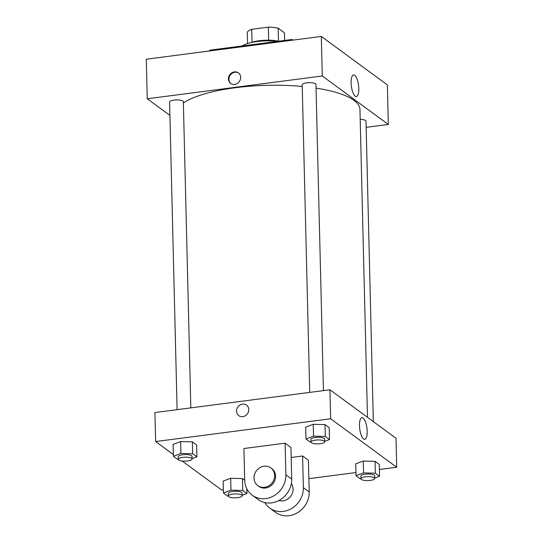 <?xml version="1.0" encoding="UTF-8"?>
<svg xmlns="http://www.w3.org/2000/svg" width="543" height="543" viewBox="0 0 543 543"><rect width="100%" height="100%" fill="white"/><g stroke="black" fill="none" stroke-linecap="round" stroke-linejoin="round"><path stroke-width="0.81" d="M278.491 41.187L278.172 28.195L284.437 32.797L284.627 40.447M252.047 42.273L251.728 29.308A18.747 5.349 178.6 0 0 247.282 32.22L247.56 43.535M251.728 29.308L268.337 27.15A18.747 5.349 178.6 0 1 278.172 28.195M268.656 40.182L268.337 27.15M251.246 42.558A19.263 5.491 -1.4 0 1 278.654 41.22M277.622 41.356A26.145 7.453 178.6 0 0 257.022 41.56A26.145 7.453 178.6 0 0 242.164 45.972M292.969 40.128L292.08 39.476L209.713 50.194L209.734 50.961M292.1 40.243L292.08 39.476M169.918 115.394L147.255 98.772L146.291 59.214L321.313 36.435L387.369 84.898L388.333 124.456L366.152 127.34M309.714 392.399L302.2 84.789A6.883 1.962 -1.4 0 1 309.028 82.658A6.883 1.962 -1.4 0 1 315.951 84.457L323.438 390.614M177.106 409.66L169.592 102.05A6.883 1.962 -1.4 0 1 176.421 99.919A6.883 1.962 -1.4 0 1 183.344 101.711L190.831 407.874M147.255 98.772L322.284 75.993L388.333 124.456M360.199 119.379A6.883 1.962 -1.4 0 1 366.002 121.17L373.34 421.606M183.378 102.953A92.188 26.295 -1.4 0 1 302.241 86.446M316.046 88.122A92.188 26.295 -1.4 0 1 359.955 109.36L367.482 417.302M228.427 78.945A6.536 5.878 126.3 0 1 231.854 72.789A6.536 5.878 126.3 0 1 238.411 72.884A6.536 5.878 126.3 0 1 239.28 81.626A6.536 5.878 126.3 0 1 230.673 83.418A6.536 5.878 126.3 0 1 228.427 78.945M322.284 75.993L321.313 36.435M358.794 88.536A10.887 3.618 -97.4 0 1 356.357 96.511A10.887 3.618 -97.4 0 1 351.369 86.188A10.887 3.618 -97.4 0 1 353.547 74.927A10.887 3.618 -97.4 0 1 358.794 88.536M238.649 73.067A6.536 5.878 -53.7 0 0 232.2 73.237A6.536 5.878 -53.7 0 0 228.922 79.305A6.536 5.878 -53.7 0 0 230.924 83.595M173.339 454.545L155.631 441.554L154.925 412.544L329.947 389.772L396.003 438.228L396.709 467.238L379.381 469.491M310.929 442.09L310.196 442.07L305.987 438.988L313.535 436.185L325.291 436.47L329.499 439.558L324.673 441.35M324.687 441.737L324.619 439.104A6.883 1.962 178.6 0 0 315.313 437.488A6.883 1.962 178.6 0 0 310.868 439.443L310.929 442.077A6.883 1.962 178.6 0 0 317.859 443.869A6.883 1.962 178.6 0 0 324.687 441.737A6.883 1.962 178.6 0 0 315.381 440.129A6.883 1.962 178.6 0 0 310.929 442.077M305.987 438.988L305.695 427.117L313.25 424.321L325.006 424.606L329.207 427.694L329.499 439.558M313.535 436.185L313.25 424.321L325.006 424.606L329.207 427.694M325.291 436.47L325.006 424.606M360.98 478.804L360.24 478.79L356.032 475.702L363.586 472.905L375.335 473.191L379.543 476.279L374.724 478.064M374.731 478.458L374.67 475.824A6.883 1.962 178.6 0 0 365.358 474.209A6.883 1.962 178.6 0 0 360.912 476.157L360.973 478.797A6.883 1.962 178.6 0 0 367.903 480.589A6.883 1.962 178.6 0 0 374.731 478.458A6.883 1.962 178.6 0 0 365.425 476.842A6.883 1.962 178.6 0 0 360.973 478.797M356.032 475.702L355.746 463.837L363.294 461.041L375.05 461.326L379.252 464.408L379.543 476.279M363.586 472.905L363.294 461.041L375.05 461.326L379.252 464.408M375.335 473.191L375.05 461.326M192.079 458.998L192.012 456.364A6.883 1.962 178.6 0 0 182.706 454.749A6.883 1.962 178.6 0 0 178.26 456.697L178.321 459.337A6.883 1.962 178.6 0 0 185.244 461.129A6.883 1.962 178.6 0 0 192.079 458.998A6.883 1.962 178.6 0 0 182.774 457.382A6.883 1.962 178.6 0 0 178.321 459.337L177.588 459.33L173.38 456.242L180.928 453.446L192.684 453.731L196.892 456.819L192.066 458.604M173.38 456.242L173.088 444.378L180.636 441.581L192.392 441.866L196.6 444.955L196.892 456.819M180.928 453.446L180.636 441.581L192.392 441.866L196.6 444.955M192.684 453.731L192.392 441.866M242.124 495.718L242.056 493.078A6.883 1.962 178.6 0 0 232.75 491.463A6.883 1.962 178.6 0 0 228.304 493.417L228.365 496.051A6.883 1.962 178.6 0 0 235.295 497.843A6.883 1.962 178.6 0 0 242.124 495.718A6.883 1.962 178.6 0 0 232.818 494.103A6.883 1.962 178.6 0 0 228.365 496.051L227.632 496.044L223.424 492.963L230.972 490.159L242.728 490.451L246.936 493.533L242.11 495.325M223.424 492.963L223.132 481.098L230.687 478.295L242.443 478.58L244.696 480.243L242.443 478.58L242.728 490.451M230.972 490.159L230.687 478.295L242.443 478.58M246.936 493.533L246.821 488.775M236.551 411.18A6.536 5.878 -53.7 0 0 238.798 415.66A6.536 5.878 126.3 0 1 236.551 411.18A6.536 5.878 126.3 0 1 239.972 405.03A6.536 5.878 126.3 0 1 246.529 405.119A6.536 5.878 -53.7 0 0 239.972 405.03A6.536 5.878 -53.7 0 0 236.551 411.18M246.529 405.119A6.536 5.878 126.3 0 1 247.398 413.861A6.536 5.878 126.3 0 1 238.798 415.66M155.631 441.554L330.66 418.775L329.947 389.772L396.003 438.228M154.925 412.544L329.947 389.772M367.177 431.318A10.887 3.618 -97.4 0 1 364.733 439.294A10.887 3.618 -97.4 0 1 359.744 428.97A10.887 3.618 -97.4 0 1 361.923 417.71A10.887 3.618 -97.4 0 1 367.177 431.318M330.66 418.775L396.709 467.238M355.957 472.539L308.872 478.668M223.349 489.8L221.687 490.017L182.129 460.993M223.132 481.098L230.687 478.295M355.746 463.837L363.294 461.041M305.695 427.117L313.25 424.321M173.088 444.378L180.636 441.581M291.184 457.477L302.594 455.991L308.417 460.267L309.191 491.91A22.012 19.792 126.3 0 1 297.666 512.64A22.012 19.792 126.3 0 1 275.579 512.341L269.749 508.065A22.012 19.792 126.3 0 1 264.821 502.56M243.922 448.525L285.109 443.163L285.883 474.806A22.012 19.792 126.3 0 1 274.351 495.535A22.012 19.792 126.3 0 1 252.264 495.236A22.012 19.792 126.3 0 1 244.696 480.161L243.922 448.525M252.264 495.236L258.095 499.512A22.012 19.792 -53.7 0 0 280.181 499.811A22.012 19.792 -53.7 0 0 291.706 479.082L290.933 447.439L285.109 443.163M291.36 483.569A11.009 9.896 126.3 0 1 291.91 494.245A11.009 9.896 126.3 0 1 283.032 500.856A11.009 9.896 126.3 0 1 278.919 500.524M309.191 491.91L303.367 487.634L302.594 455.991M303.367 487.634A22.012 19.792 126.3 0 1 291.835 508.363A22.012 19.792 126.3 0 1 269.749 508.065M270.828 467.896L271.799 468.609A11.009 9.896 126.3 0 1 275.036 479.89A11.009 9.896 126.3 0 1 265.547 488.028A11.009 9.896 126.3 0 1 258.78 486.358L257.803 485.646A11.009 9.896 126.3 0 1 256.337 470.917A11.009 9.896 126.3 0 1 270.828 467.896A11.009 9.896 126.3 0 1 274.059 479.177A11.009 9.896 126.3 0 1 264.577 487.315A11.009 9.896 126.3 0 1 257.803 485.646M291.706 479.082L285.883 474.806"/></g></svg>
